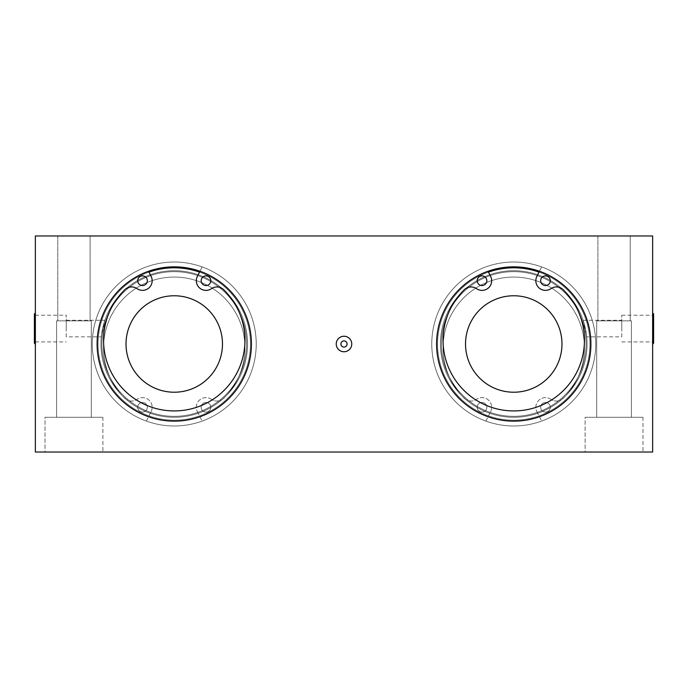 <?xml version="1.0" encoding="UTF-8"?>
<svg xmlns="http://www.w3.org/2000/svg" width="688" height="688" viewBox="0 0 688 688"><rect width="100%" height="100%" fill="white"/><g stroke="black" fill="none" stroke-linecap="round" stroke-linejoin="round"><path stroke-width="0.52" stroke-dasharray="3.44 2.58" d="M35.363 328.572L35.363 313.135L35.363 328.572M34.4 313.909L34.4 343.226M653.6 313.909L653.6 343.226M652.637 328.572L652.637 313.135L652.637 328.572M344 340.913A3.087 3.087 0 0 1 346.675 345.539A3.087 3.087 0 0 1 341.325 345.539A3.087 3.087 0 0 1 344 340.913M102.589 328.572L104.894 320.273L101.575 334.445L102.589 328.572L101.299 336.862L66.229 336.862L66.229 320.273L66.229 336.862M66.229 328.572L66.229 315.224L66.229 328.572M595.731 344A81.984 81.984 0 0 0 472.759 272.998A81.984 81.984 0 0 0 472.759 415.002A81.984 81.984 0 0 0 595.731 344A81.984 81.984 0 0 1 472.759 415.002A81.984 81.984 0 0 1 472.759 272.998A81.984 81.984 0 0 1 595.731 344A81.984 81.984 0 0 0 472.759 272.998A81.984 81.984 0 0 0 472.759 415.002A81.984 81.984 0 0 0 595.731 344A81.984 81.984 0 0 1 472.759 415.002A81.984 81.984 0 0 1 472.759 272.998A81.984 81.984 0 0 1 595.731 344M590.906 344A77.159 77.159 0 0 0 475.167 277.178A77.159 77.159 0 0 0 475.167 410.822A77.159 77.159 0 0 0 590.906 344A77.159 77.159 0 0 1 475.167 410.822A77.159 77.159 0 0 1 475.167 277.178A77.159 77.159 0 0 1 590.906 344A77.159 77.159 0 0 0 475.167 277.178A77.159 77.159 0 0 0 475.167 410.822A77.159 77.159 0 0 0 590.906 344A77.159 77.159 0 0 0 475.167 277.178A77.159 77.159 0 0 0 475.167 410.822A77.159 77.159 0 0 0 590.906 344A77.159 77.159 0 0 1 475.167 410.822A77.159 77.159 0 0 1 475.167 277.178A77.159 77.159 0 0 1 590.906 344A77.159 77.159 0 0 0 475.167 277.178A77.159 77.159 0 0 0 475.167 410.822A77.159 77.159 0 0 0 590.906 344A77.159 77.159 0 0 0 475.167 277.178A77.159 77.159 0 0 0 475.167 410.822A77.159 77.159 0 0 0 590.906 344M587.053 344A73.298 73.298 0 0 1 477.102 407.477A73.298 73.298 0 0 1 477.102 280.523A73.298 73.298 0 0 1 587.053 344A73.298 73.298 0 0 0 477.102 280.523A73.298 73.298 0 0 0 477.102 407.477A73.298 73.298 0 0 0 587.053 344M256.228 344A81.984 81.984 0 0 0 133.257 272.998A81.984 81.984 0 0 0 133.257 415.002A81.984 81.984 0 0 0 256.228 344A81.984 81.984 0 0 1 133.257 415.002A81.984 81.984 0 0 1 133.257 272.998A81.984 81.984 0 0 1 256.228 344A81.984 81.984 0 0 0 133.257 272.998A81.984 81.984 0 0 0 133.257 415.002A81.984 81.984 0 0 0 256.228 344A81.984 81.984 0 0 1 133.257 415.002A81.984 81.984 0 0 1 133.257 272.998A81.984 81.984 0 0 1 256.228 344M251.412 344A77.159 77.159 0 0 0 135.674 277.178A77.159 77.159 0 0 0 135.674 410.822A77.159 77.159 0 0 0 251.412 344A77.159 77.159 0 0 1 135.674 410.822A77.159 77.159 0 0 1 135.674 277.178A77.159 77.159 0 0 1 251.412 344A77.159 77.159 0 0 0 135.674 277.178A77.159 77.159 0 0 0 135.674 410.822A77.159 77.159 0 0 0 251.412 344A77.159 77.159 0 0 0 135.674 277.178A77.159 77.159 0 0 0 135.674 410.822A77.159 77.159 0 0 0 251.412 344A77.159 77.159 0 0 1 135.674 410.822A77.159 77.159 0 0 1 135.674 277.178A77.159 77.159 0 0 1 251.412 344A77.159 77.159 0 0 0 135.674 277.178A77.159 77.159 0 0 0 135.674 410.822A77.159 77.159 0 0 0 251.412 344A77.159 77.159 0 0 0 135.674 277.178A77.159 77.159 0 0 0 135.674 410.822A77.159 77.159 0 0 0 251.412 344M247.551 344A73.298 73.298 0 0 1 137.6 407.477A73.298 73.298 0 0 1 137.6 280.523A73.298 73.298 0 0 1 247.551 344A73.298 73.298 0 0 0 137.6 280.523A73.298 73.298 0 0 0 137.6 407.477A73.298 73.298 0 0 0 247.551 344M585.411 328.572L586.425 334.445L583.106 320.273L585.411 328.572L586.701 336.862L621.771 336.862L621.771 320.273L621.771 336.862M621.771 328.572L621.771 315.224L621.771 328.572M45.012 417.298L102.882 417.298L45.012 417.298L102.882 417.298L45.012 417.298L45.012 452.025L102.882 452.025L45.012 452.025L45.012 417.298M56.579 417.298L91.306 417.298L56.579 417.298L56.579 320.849L91.306 320.849L56.579 320.849L91.306 320.849L56.579 320.849L56.579 417.298L91.306 417.298L56.579 417.298M57.783 320.849L90.102 320.849L57.783 320.849L90.102 320.849L57.783 320.849L57.783 235.975L90.102 235.975L57.783 235.975L57.783 320.849M585.118 417.298L642.988 417.298L585.118 417.298L642.988 417.298L585.118 417.298L585.118 452.025L642.988 452.025L585.118 452.025L585.118 417.298M596.694 417.298L631.421 417.298L596.694 417.298L596.694 320.849L631.421 320.849L596.694 320.849L631.421 320.849L596.694 320.849L596.694 417.298L631.421 417.298L596.694 417.298M597.898 320.849L630.217 320.849L597.898 320.849L630.217 320.849L597.898 320.849L597.898 235.975L630.217 235.975L597.898 235.975L597.898 320.849M585.118 452.025L642.988 452.025L585.118 452.025M45.012 452.025L102.882 452.025L45.012 452.025M597.898 235.975L630.217 235.975L597.898 235.975M57.783 235.975L90.102 235.975L57.783 235.975M35.363 235.975L35.363 452.025L652.637 452.025L652.637 235.975L35.363 235.975M97.094 344A77.159 77.159 0 0 0 174.253 421.159A77.159 77.159 0 0 0 251.412 344A77.159 77.159 0 0 0 174.253 266.841A77.159 77.159 0 0 0 97.094 344A77.159 77.159 0 0 1 174.253 266.841A77.159 77.159 0 0 1 251.412 344A77.159 77.159 0 0 1 174.253 421.159A77.159 77.159 0 0 0 241.075 305.42A77.159 77.159 0 0 0 107.431 305.42A77.159 77.159 0 0 0 174.253 421.159A77.159 77.159 0 0 1 97.094 344A77.159 77.159 0 0 0 174.253 421.159A77.159 77.159 0 0 0 241.075 305.42A77.159 77.159 0 0 0 107.431 305.42A77.159 77.159 0 0 0 174.253 421.159A77.159 77.159 0 0 0 241.075 305.42A77.159 77.159 0 0 0 107.431 305.42A77.159 77.159 0 0 0 174.253 421.159A77.159 77.159 0 0 0 241.075 305.42A77.159 77.159 0 0 0 107.431 305.42A77.159 77.159 0 0 0 174.253 421.159A77.159 77.159 0 0 0 251.412 344A77.159 77.159 0 0 0 174.253 266.841A77.159 77.159 0 0 0 97.094 344A77.159 77.159 0 0 1 174.253 266.841A77.159 77.159 0 0 1 251.412 344A77.159 77.159 0 0 1 174.253 421.159A77.159 77.159 0 0 0 241.075 305.42A77.159 77.159 0 0 0 107.431 305.42A77.159 77.159 0 0 0 174.253 421.159A77.159 77.159 0 0 1 97.094 344M174.253 392.22A48.22 48.22 0 0 0 216.015 319.886A48.22 48.22 0 0 0 132.483 319.886A48.22 48.22 0 0 0 174.253 392.22A48.22 48.22 0 0 0 216.015 319.886A48.22 48.22 0 0 0 132.483 319.886A48.22 48.22 0 0 0 174.253 392.22A48.22 48.22 0 0 0 216.015 319.886A48.22 48.22 0 0 0 132.483 319.886A48.22 48.22 0 0 0 174.253 392.22M174.253 416.335A72.335 72.335 0 0 0 236.896 307.828A72.335 72.335 0 0 0 111.602 307.828A72.335 72.335 0 0 0 174.253 416.335A72.335 72.335 0 0 0 236.896 307.828A72.335 72.335 0 0 0 111.602 307.828A72.335 72.335 0 0 0 174.253 416.335A72.335 72.335 0 0 0 236.896 307.828A72.335 72.335 0 0 0 111.602 307.828A72.335 72.335 0 0 0 174.253 416.335A72.335 72.335 0 0 0 236.896 307.828A72.335 72.335 0 0 0 111.602 307.828A72.335 72.335 0 0 0 174.253 416.335A72.335 72.335 0 0 0 236.896 307.828A72.335 72.335 0 0 0 111.602 307.828A72.335 72.335 0 0 0 174.253 416.335A72.335 72.335 0 0 0 236.896 307.828A72.335 72.335 0 0 0 111.602 307.828A72.335 72.335 0 0 0 174.253 416.335A72.335 72.335 0 0 0 236.896 307.828A72.335 72.335 0 0 0 111.602 307.828A72.335 72.335 0 0 0 174.253 416.335A72.335 72.335 0 0 0 236.896 307.828A72.335 72.335 0 0 0 111.602 307.828A72.335 72.335 0 0 0 174.253 416.335M436.588 344A77.159 77.159 0 0 0 513.747 421.159A77.159 77.159 0 0 0 590.906 344A77.159 77.159 0 0 0 513.747 266.841A77.159 77.159 0 0 0 436.588 344A77.159 77.159 0 0 1 513.747 266.841A77.159 77.159 0 0 1 590.906 344A77.159 77.159 0 0 1 513.747 421.159A77.159 77.159 0 0 0 580.569 305.42A77.159 77.159 0 0 0 446.925 305.42A77.159 77.159 0 0 0 513.747 421.159A77.159 77.159 0 0 1 436.588 344A77.159 77.159 0 0 0 513.747 421.159A77.159 77.159 0 0 0 580.569 305.42A77.159 77.159 0 0 0 446.925 305.42A77.159 77.159 0 0 0 513.747 421.159A77.159 77.159 0 0 0 580.569 305.42A77.159 77.159 0 0 0 446.925 305.42A77.159 77.159 0 0 0 513.747 421.159A77.159 77.159 0 0 0 580.569 305.42A77.159 77.159 0 0 0 446.925 305.42A77.159 77.159 0 0 0 513.747 421.159A77.159 77.159 0 0 0 590.906 344A77.159 77.159 0 0 0 513.747 266.841A77.159 77.159 0 0 0 436.588 344A77.159 77.159 0 0 1 513.747 266.841A77.159 77.159 0 0 1 590.906 344A77.159 77.159 0 0 1 513.747 421.159A77.159 77.159 0 0 0 580.569 305.42A77.159 77.159 0 0 0 446.925 305.42A77.159 77.159 0 0 0 513.747 421.159A77.159 77.159 0 0 1 436.588 344M513.747 392.22A48.22 48.22 0 0 0 555.517 319.886A48.22 48.22 0 0 0 471.985 319.886A48.22 48.22 0 0 0 513.747 392.22A48.22 48.22 0 0 0 555.517 319.886A48.22 48.22 0 0 0 471.985 319.886A48.22 48.22 0 0 0 513.747 392.22A48.22 48.22 0 0 0 555.517 319.886A48.22 48.22 0 0 0 471.985 319.886A48.22 48.22 0 0 0 513.747 392.22M513.747 416.335A72.335 72.335 0 0 0 576.398 307.828A72.335 72.335 0 0 0 451.104 307.828A72.335 72.335 0 0 0 513.747 416.335A72.335 72.335 0 0 0 576.398 307.828A72.335 72.335 0 0 0 451.104 307.828A72.335 72.335 0 0 0 513.747 416.335A72.335 72.335 0 0 0 576.398 307.828A72.335 72.335 0 0 0 451.104 307.828A72.335 72.335 0 0 0 513.747 416.335A72.335 72.335 0 0 0 576.398 307.828A72.335 72.335 0 0 0 451.104 307.828A72.335 72.335 0 0 0 513.747 416.335A72.335 72.335 0 0 0 576.398 307.828A72.335 72.335 0 0 0 451.104 307.828A72.335 72.335 0 0 0 513.747 416.335A72.335 72.335 0 0 0 576.398 307.828A72.335 72.335 0 0 0 451.104 307.828A72.335 72.335 0 0 0 513.747 416.335A72.335 72.335 0 0 0 576.398 307.828A72.335 72.335 0 0 0 451.104 307.828A72.335 72.335 0 0 0 513.747 416.335A72.335 72.335 0 0 0 576.398 307.828A72.335 72.335 0 0 0 451.104 307.828A72.335 72.335 0 0 0 513.747 416.335M174.253 421.159A77.159 77.159 0 0 0 241.075 305.42A77.159 77.159 0 0 0 107.431 305.42A77.159 77.159 0 0 0 174.253 421.159A77.159 77.159 0 0 0 241.075 305.42A77.159 77.159 0 0 0 107.431 305.42A77.159 77.159 0 0 0 174.253 421.159A77.159 77.159 0 0 0 241.075 305.42A77.159 77.159 0 0 0 107.431 305.42A77.159 77.159 0 0 0 174.253 421.159M513.747 421.159A77.159 77.159 0 0 0 580.569 305.42A77.159 77.159 0 0 0 446.925 305.42A77.159 77.159 0 0 0 513.747 421.159A77.159 77.159 0 0 0 580.569 305.42A77.159 77.159 0 0 0 446.925 305.42A77.159 77.159 0 0 0 513.747 421.159A77.159 77.159 0 0 0 580.569 305.42A77.159 77.159 0 0 0 446.925 305.42A77.159 77.159 0 0 0 513.747 421.159M210.812 280.721A4.825 4.825 0 0 0 203.571 276.542A4.825 4.825 0 0 0 203.571 284.892A4.825 4.825 0 0 0 210.812 280.721M147.335 280.721A4.825 4.825 0 0 0 140.103 276.542A4.825 4.825 0 0 0 140.103 284.892A4.825 4.825 0 0 0 147.335 280.721M199.95 271.244L202.126 266.901A81.984 81.984 0 0 1 240.043 392.908A81.984 81.984 0 0 1 108.455 392.908A81.984 81.984 0 0 1 146.381 266.901A81.984 81.984 0 0 0 108.455 392.908A81.984 81.984 0 0 0 240.043 392.908A81.984 81.984 0 0 0 202.126 266.901L197.361 276.395A9.641 9.641 0 0 0 211.465 288.659A9.641 9.641 0 0 1 223.686 289.7A70.701 70.701 0 0 1 224.426 390.044A70.701 70.701 0 0 1 124.081 390.044A70.701 70.701 0 0 1 124.812 289.7A9.641 9.641 0 0 1 137.041 288.659A9.641 9.641 0 0 0 151.136 276.395L148.556 271.244M550.305 280.721A4.825 4.825 0 0 0 543.073 276.542A4.825 4.825 0 0 0 543.073 284.892A4.825 4.825 0 0 0 550.305 280.721M486.837 280.721A4.825 4.825 0 0 0 479.605 276.542A4.825 4.825 0 0 0 479.605 284.892A4.825 4.825 0 0 0 486.837 280.721M539.444 271.244L541.619 266.901A81.984 81.984 0 0 1 579.545 392.908A81.984 81.984 0 0 1 447.957 392.908A81.984 81.984 0 0 1 485.874 266.901A81.984 81.984 0 0 0 447.957 392.908A81.984 81.984 0 0 0 579.545 392.908A81.984 81.984 0 0 0 541.619 266.901L536.864 276.395A9.641 9.641 0 0 0 550.959 288.659A9.641 9.641 0 0 1 563.188 289.7A70.701 70.701 0 0 1 563.919 390.044A70.701 70.701 0 0 1 463.574 390.044A70.701 70.701 0 0 1 464.314 289.7A9.641 9.641 0 0 1 476.535 288.659A9.641 9.641 0 0 0 490.639 276.395L488.05 271.244M477.188 407.279A4.825 4.825 0 0 0 484.429 411.458A4.825 4.825 0 0 0 484.429 403.108A4.825 4.825 0 0 0 477.188 407.279A4.825 4.825 0 0 1 484.429 403.108A4.825 4.825 0 0 1 484.429 411.458A4.825 4.825 0 0 1 477.188 407.279M540.665 407.279A4.825 4.825 0 0 0 547.897 411.458A4.825 4.825 0 0 0 547.897 403.108A4.825 4.825 0 0 0 540.665 407.279A4.825 4.825 0 0 1 547.897 403.108A4.825 4.825 0 0 1 547.897 411.458A4.825 4.825 0 0 1 540.665 407.279M563.188 398.3A70.701 70.701 0 0 0 563.919 297.956A70.701 70.701 0 0 0 463.574 297.956A70.701 70.701 0 0 0 464.314 398.3A70.701 70.701 0 0 1 463.574 297.956A70.701 70.701 0 0 1 563.919 297.956A70.701 70.701 0 0 1 563.188 398.3A9.641 9.641 0 0 1 550.959 399.341A9.641 9.641 0 0 0 563.188 398.3M550.959 399.341A9.641 9.641 0 0 0 536.864 411.605A9.641 9.641 0 0 1 550.959 399.341M536.864 411.605L541.619 421.099L536.864 411.605M541.619 421.099A81.984 81.984 0 0 0 579.545 295.092A81.984 81.984 0 0 0 447.957 295.092A81.984 81.984 0 0 0 485.874 421.099A81.984 81.984 0 0 1 447.957 295.092A81.984 81.984 0 0 1 579.545 295.092A81.984 81.984 0 0 1 541.619 421.099M485.874 421.099L490.639 411.605L485.874 421.099M490.639 411.605A9.641 9.641 0 0 0 476.535 399.341A9.641 9.641 0 0 1 490.639 411.605M464.314 398.3A9.641 9.641 0 0 0 476.535 399.341A9.641 9.641 0 0 1 464.314 398.3M137.695 407.279A4.825 4.825 0 0 0 144.927 411.458A4.825 4.825 0 0 0 144.927 403.108A4.825 4.825 0 0 0 137.695 407.279A4.825 4.825 0 0 1 144.927 403.108A4.825 4.825 0 0 1 144.927 411.458A4.825 4.825 0 0 1 137.695 407.279M201.163 407.279A4.825 4.825 0 0 0 208.395 411.458A4.825 4.825 0 0 0 208.395 403.108A4.825 4.825 0 0 0 201.163 407.279A4.825 4.825 0 0 1 208.395 403.108A4.825 4.825 0 0 1 208.395 411.458A4.825 4.825 0 0 1 201.163 407.279M223.686 398.3A70.701 70.701 0 0 0 224.426 297.956A70.701 70.701 0 0 0 124.081 297.956A70.701 70.701 0 0 0 124.812 398.3A70.701 70.701 0 0 1 124.081 297.956A70.701 70.701 0 0 1 224.426 297.956A70.701 70.701 0 0 1 223.686 398.3A9.641 9.641 0 0 1 211.465 399.341A9.641 9.641 0 0 0 223.686 398.3M211.465 399.341A9.641 9.641 0 0 0 197.361 411.605A9.641 9.641 0 0 1 211.465 399.341M197.361 411.605L202.126 421.099L197.361 411.605M202.126 421.099A81.984 81.984 0 0 0 240.043 295.092A81.984 81.984 0 0 0 108.455 295.092A81.984 81.984 0 0 0 146.381 421.099A81.984 81.984 0 0 1 108.455 295.092A81.984 81.984 0 0 1 240.043 295.092A81.984 81.984 0 0 1 202.126 421.099M146.381 421.099L151.136 411.605L146.381 421.099M151.136 411.605A9.641 9.641 0 0 0 137.041 399.341A9.641 9.641 0 0 1 151.136 411.605M124.812 398.3A9.641 9.641 0 0 0 137.041 399.341A9.641 9.641 0 0 1 124.812 398.3M35.174 344L35.174 313.135M652.826 344L652.826 313.135M199.511 272.113A76.196 76.196 0 0 1 165.688 419.714A76.196 76.196 0 0 1 148.986 272.113M98.057 344A76.196 76.196 0 0 0 212.351 409.988A76.196 76.196 0 0 0 212.351 278.012A76.196 76.196 0 0 0 98.057 344A76.196 76.196 0 0 1 212.351 278.012A76.196 76.196 0 0 1 212.351 409.988A76.196 76.196 0 0 1 98.057 344A76.196 76.196 0 0 0 212.351 409.988A76.196 76.196 0 0 0 212.351 278.012A76.196 76.196 0 0 0 98.057 344M539.014 272.113A76.196 76.196 0 0 1 505.181 419.714A76.196 76.196 0 0 1 488.489 272.113M437.559 344A76.196 76.196 0 0 0 551.845 409.988A76.196 76.196 0 0 0 551.845 278.012A76.196 76.196 0 0 0 437.559 344A76.196 76.196 0 0 1 551.845 278.012A76.196 76.196 0 0 1 551.845 409.988A76.196 76.196 0 0 1 437.559 344A76.196 76.196 0 0 0 551.845 409.988A76.196 76.196 0 0 0 551.845 278.012A76.196 76.196 0 0 0 437.559 344M66.229 320.273L104.894 320.273M35.363 341.91L66.229 341.91M35.363 315.224L66.229 315.224M583.106 320.273L621.771 320.273M621.771 341.91L652.637 341.91M621.771 315.224L652.637 315.224M102.882 417.298L102.882 452.025L102.882 417.298M91.306 320.849L91.306 417.298L91.306 320.849M642.988 417.298L642.988 452.025L642.988 417.298M631.421 320.849L631.421 417.298L631.421 320.849M90.102 320.849L90.102 235.975L90.102 320.849M630.217 320.849L630.217 235.975L630.217 320.849"/><path stroke-width="1.03" d="M34.4 328.572L34.4 313.909L35.174 313.135L35.174 344L34.4 343.226L34.4 328.572M653.6 328.572L653.6 313.909L652.826 313.135L652.826 344L653.6 343.226L653.6 328.572M344 340.913A3.087 3.087 0 0 1 346.675 345.539A3.087 3.087 0 0 1 341.325 345.539A3.087 3.087 0 0 1 344 340.913M344 336.243A7.757 7.757 0 0 1 350.717 347.879A7.757 7.757 0 0 1 337.283 347.879A7.757 7.757 0 0 1 344 336.243M590.906 344A77.159 77.159 0 0 1 475.167 410.822A77.159 77.159 0 0 1 475.167 277.178A77.159 77.159 0 0 1 590.906 344M251.412 344A77.159 77.159 0 0 1 135.674 410.822A77.159 77.159 0 0 1 135.674 277.178A77.159 77.159 0 0 1 251.412 344M652.637 235.975L652.637 452.025L35.363 452.025L35.363 235.975L652.637 235.975M174.253 392.22A48.22 48.22 0 0 0 216.015 319.886A48.22 48.22 0 0 0 132.483 319.886A48.22 48.22 0 0 0 174.253 392.22M513.747 392.22A48.22 48.22 0 0 0 555.517 319.886A48.22 48.22 0 0 0 471.985 319.886A48.22 48.22 0 0 0 513.747 392.22M210.812 280.721A4.825 4.825 0 0 1 203.571 284.892A4.825 4.825 0 0 1 203.571 276.542A4.825 4.825 0 0 1 210.812 280.721M147.335 280.721A4.825 4.825 0 0 1 140.103 284.892A4.825 4.825 0 0 1 140.103 276.542A4.825 4.825 0 0 1 147.335 280.721M148.556 271.244L151.136 276.395A9.641 9.641 0 0 1 137.041 288.659A9.641 9.641 0 0 0 124.812 289.7A70.701 70.701 0 0 0 124.081 390.044A70.701 70.701 0 0 0 224.426 390.044A70.701 70.701 0 0 0 223.686 289.7A9.641 9.641 0 0 0 211.465 288.659A9.641 9.641 0 0 1 197.361 276.395L199.95 271.244M550.305 280.721A4.825 4.825 0 0 1 543.073 284.892A4.825 4.825 0 0 1 543.073 276.542A4.825 4.825 0 0 1 550.305 280.721M486.837 280.721A4.825 4.825 0 0 1 479.605 284.892A4.825 4.825 0 0 1 479.605 276.542A4.825 4.825 0 0 1 486.837 280.721M488.05 271.244L490.639 276.395A9.641 9.641 0 0 1 476.535 288.659A9.641 9.641 0 0 0 464.314 289.7A70.701 70.701 0 0 0 463.574 390.044A70.701 70.701 0 0 0 563.919 390.044A70.701 70.701 0 0 0 563.188 289.7A9.641 9.641 0 0 0 550.959 288.659A9.641 9.641 0 0 1 536.864 276.395L539.444 271.244M148.986 272.113A76.196 76.196 0 0 1 199.511 272.113M488.489 272.113A76.196 76.196 0 0 1 539.014 272.113"/></g></svg>
